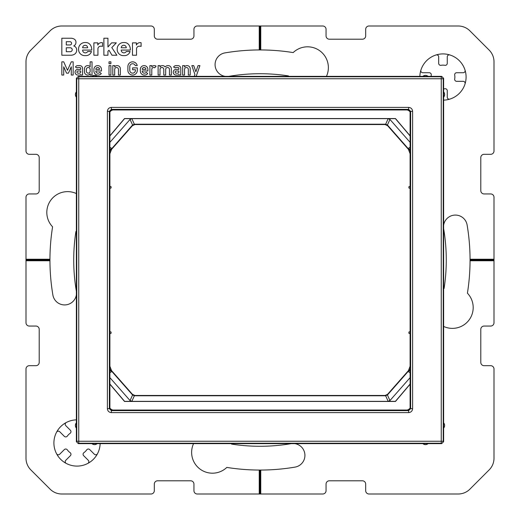 <?xml version="1.0" encoding="UTF-8"?>
<svg xmlns="http://www.w3.org/2000/svg" width="520" height="520" viewBox="0 0 520 520"><rect width="100%" height="100%" fill="white"/><g stroke="black" fill="none" stroke-linecap="round" stroke-linejoin="round"><path stroke-width="0.78" d="M111.885 109.902L111.358 109.376L111.358 107.393C108.953 107.627 107.627 108.947 107.393 111.358L109.376 111.358L111.358 109.376L408.642 109.376L408.642 107.393C411.053 107.627 412.373 108.953 412.607 111.358L410.625 111.358L410.098 111.885L408.115 109.902L111.885 109.902L109.902 111.885L109.902 408.115L111.885 410.098L408.115 410.098L410.098 408.115L410.625 408.642L408.642 410.625L408.642 412.607C411.053 412.373 412.373 411.047 412.607 408.642L410.625 408.642L410.625 111.358L408.642 109.376L408.115 109.902M109.902 111.885L109.376 111.358L109.376 408.642L111.358 410.625L111.358 412.607C108.947 412.373 107.627 411.047 107.393 408.642L109.376 408.642L109.902 408.115M443.632 91.91A3.965 3.965 0 0 1 443.632 97.156L443.632 78.344L443.241 78.741A1.982 1.976 -135 0 0 441.259 76.758L441.259 78.741L443.241 78.741L443.241 441.259L441.259 441.259L441.259 78.741L78.741 78.741L78.741 441.259L76.758 441.259A1.982 1.976 45 0 0 78.741 443.241L78.741 441.259L441.259 441.259L441.259 443.241A1.982 1.976 -45 0 0 443.241 441.259L443.632 441.656L441.656 443.632L428.09 443.632A3.965 3.965 0 0 1 422.844 443.632L428.09 443.632M422.844 443.632L97.156 443.632A3.965 3.965 0 0 1 91.91 443.632L97.156 443.632M91.91 443.632L78.344 443.632L76.368 441.656L76.368 78.344L78.344 76.368L441.656 76.368L443.632 78.344M443.632 97.156L443.632 422.844A3.965 3.965 0 0 1 443.632 428.09L443.632 441.656M428.09 76.368A3.965 3.965 0 0 0 422.844 76.368M97.156 76.368A3.965 3.965 0 0 0 91.91 76.368M76.368 441.656L76.758 441.259L76.758 78.741L78.741 78.741L78.741 76.758A1.982 1.976 135 0 0 76.758 78.741L76.368 78.344M443.632 428.09L443.632 422.844M76.368 422.844A3.965 3.965 0 0 0 76.368 428.09M76.368 91.91A3.965 3.965 0 0 0 76.368 97.156M410.098 408.115L410.098 111.885M409.935 408.896L407.407 410.079L112.593 410.079L110.065 408.896M410.098 176.781L410.098 186.284L408.896 186.719L408.896 187.961L410.098 188.396L410.098 331.604L408.896 332.039L408.896 333.281L410.098 333.716L410.098 343.219M109.902 176.781L109.902 186.284L111.105 186.719L111.105 187.961L109.902 188.396L109.902 331.604L111.105 332.039L111.105 333.281L109.902 333.716L109.902 343.219M110.006 408.746L112.632 410.04L407.368 410.04L409.994 408.746M409.994 111.254L407.368 109.96L409.935 111.105M109.902 135.785L124.534 118.528L395.466 118.528L410.098 135.785M407.368 109.96L112.632 109.96L110.006 111.254M410.098 384.215L395.466 401.473L124.534 401.473L109.902 384.215M407.407 109.902L112.593 109.922L110.065 111.105M109.902 149.591L111.105 149.156L111.105 147.914L109.902 147.472M109.902 372.528L111.105 372.086L111.105 370.844L109.902 370.409M132.288 125.327L132.587 125.028A3.302 3.302 0 0 0 132.288 125.327L109.902 150.761M109.902 142.344L130.059 119.438L131.82 118.645L388.18 118.645L389.942 119.438L410.098 142.344M385.229 124.202L385.651 124.234A3.302 3.302 0 0 0 385.229 124.202L134.771 124.202A3.302 3.302 0 0 0 134.349 124.234L132.587 125.028L130.059 119.438M109.902 135.96L124.585 118.645L131.82 118.645L134.349 124.234L134.771 124.202M410.098 150.761L387.712 125.327A3.302 3.302 0 0 0 387.413 125.028L385.651 124.234L388.18 118.645L395.415 118.645L410.098 135.96M389.942 119.438L387.413 125.028L387.712 125.327M408.72 149.058L410.098 149.591M109.895 153.77L111.54 149.403L132.438 125.658L134.921 124.534L385.079 124.534L387.562 125.658L408.46 149.403L410.104 153.77M410.104 366.229L408.46 370.598L387.562 394.342L385.079 395.466L134.921 395.466L132.438 394.342L111.54 370.598L109.895 366.229M385.229 395.798A3.302 3.302 0 0 0 385.651 395.766L134.349 395.766A3.302 3.302 0 0 0 134.771 395.798M410.098 377.656L389.942 400.562L387.413 394.973A3.302 3.302 0 0 0 387.712 394.674L385.651 395.766L388.18 401.356L131.82 401.356L130.059 400.562L109.902 377.656M132.288 394.674A3.302 3.302 0 0 0 132.587 394.973L109.902 369.239M130.059 400.562L132.587 394.973L134.349 395.766L131.82 401.356L124.585 401.356L109.902 384.04M410.098 384.04L395.415 401.356L388.18 401.356L389.942 400.562M410.098 369.239L387.712 394.674M410.098 370.409L408.72 370.942M410.098 147.472L408.896 147.914L408.896 149.156M408.896 370.844L408.896 372.086L410.098 372.528M193.557 443.632A20.806 20.806 0 0 0 226.817 467.415A210.054 210.054 0 0 0 259.24 470.054L259.24 494L197.249 494A3.302 3.302 0 0 1 193.947 490.698L193.947 484.094A3.302 3.302 0 0 0 190.645 480.792L157.612 480.792A3.302 3.302 0 0 0 154.31 484.094L154.31 490.698A3.302 3.302 0 0 1 151.008 494L61.782 494A16.517 16.517 0 0 1 50.109 489.164L30.836 469.892A16.517 16.517 0 0 1 26 458.218L26 368.992A3.302 3.302 0 0 1 29.302 365.69L35.906 365.69A3.302 3.302 0 0 0 39.208 362.388L39.208 329.355A3.302 3.302 0 0 0 35.906 326.053L29.302 326.053A3.302 3.302 0 0 1 26 322.751L26 260.761L49.946 260.761A210.054 210.054 0 0 0 52.884 295.009A11.889 11.889 0 0 0 76.368 294.775M66.281 44.967L69.94 44.967A1.638 1.638 0 0 0 71.578 43.329A1.638 1.638 0 0 0 69.94 41.698L66.281 41.698L66.281 44.967M66.281 51.695L70.272 51.695A1.963 1.963 0 0 0 72.234 49.732A1.963 1.963 0 0 0 70.272 47.768L66.281 47.768L66.281 51.695M87.672 47.768L82.635 47.768A2.516 2.516 0 0 1 85.15 45.286A2.516 2.516 0 0 1 87.672 47.768M126.276 47.768L121.245 47.768A2.516 2.516 0 0 1 123.76 45.253A2.516 2.516 0 0 1 126.276 47.768M79.632 73.157A1.079 1.079 0 0 0 80.711 72.079L80.711 71L78.013 71A1.079 1.079 0 0 0 76.934 72.079A1.079 1.079 0 0 0 78.013 73.157L79.632 73.157M86.372 71.273L86.372 69.381A1.885 1.885 0 0 1 88.257 67.496A1.885 1.885 0 0 1 90.142 69.381L90.142 71.273A1.885 1.885 0 0 1 88.257 73.157A1.885 1.885 0 0 1 86.372 71.273M95.803 69.381L99.58 69.381A1.885 1.885 0 0 0 97.695 67.496A1.885 1.885 0 0 0 95.803 69.381M142.214 69.381L145.984 69.381A1.885 1.885 0 0 0 144.099 67.496A1.885 1.885 0 0 0 142.214 69.381M177.808 73.157A1.079 1.079 0 0 0 178.886 72.079L178.886 71L176.189 71A1.079 1.079 0 0 0 175.11 72.079A1.079 1.079 0 0 0 176.189 73.157L177.808 73.157M76.368 291.278A11.889 11.889 0 0 0 76.33 291.044A186.277 186.277 0 0 1 75.914 231.524A20.806 20.806 0 0 0 76.368 231.322M76.368 193.557A20.806 20.806 0 0 0 52.585 226.817A210.054 210.054 0 0 0 49.946 259.24L26 259.24L26 197.249A3.302 3.302 0 0 1 29.302 193.947L35.906 193.947A3.302 3.302 0 0 0 39.208 190.645L39.208 157.612A3.302 3.302 0 0 0 35.906 154.31L29.302 154.31A3.302 3.302 0 0 1 26 151.008L26 61.782A16.517 16.517 0 0 1 30.836 50.109L50.109 30.836A16.517 16.517 0 0 1 61.782 26L151.008 26A3.302 3.302 0 0 1 154.31 29.302L154.31 35.906A3.302 3.302 0 0 0 157.612 39.208L190.645 39.208A3.302 3.302 0 0 0 193.947 35.906L193.947 29.302A3.302 3.302 0 0 1 197.249 26L259.24 26L259.24 49.946A210.054 210.054 0 0 0 224.991 52.884A11.889 11.889 0 0 0 225.225 76.368M228.722 76.368A11.889 11.889 0 0 0 228.956 76.33A186.277 186.277 0 0 1 288.476 75.914A20.806 20.806 0 0 0 288.678 76.368M326.443 76.368A20.806 20.806 0 0 0 293.183 52.585A210.054 210.054 0 0 0 260.761 49.946L260.761 26L322.751 26A3.302 3.302 0 0 1 326.053 29.302L326.053 35.906A3.302 3.302 0 0 0 329.355 39.208L362.388 39.208A3.302 3.302 0 0 0 365.69 35.906L365.69 29.302A3.302 3.302 0 0 1 368.992 26L458.218 26A16.517 16.517 0 0 1 469.892 30.836L489.164 50.109A16.517 16.517 0 0 1 494 61.782L494 151.008A3.302 3.302 0 0 1 490.698 154.31L484.094 154.31A3.302 3.302 0 0 0 480.792 157.612L480.792 190.645A3.302 3.302 0 0 0 484.094 193.947L490.698 193.947A3.302 3.302 0 0 1 494 197.249L494 259.24L470.054 259.24A210.054 210.054 0 0 0 467.116 224.991A11.889 11.889 0 0 0 443.632 225.225M443.632 228.722A11.889 11.889 0 0 0 443.671 228.956A186.277 186.277 0 0 1 444.087 288.476A20.806 20.806 0 0 0 443.632 288.678M443.632 326.443A20.806 20.806 0 0 0 467.415 293.183A210.054 210.054 0 0 0 470.054 260.761L494 260.761L494 322.751A3.302 3.302 0 0 1 490.698 326.053L484.094 326.053A3.302 3.302 0 0 0 480.792 329.355L480.792 362.388A3.302 3.302 0 0 0 484.094 365.69L490.698 365.69A3.302 3.302 0 0 1 494 368.992L494 458.218A16.517 16.517 0 0 1 489.164 469.892L469.892 489.164A16.517 16.517 0 0 1 458.218 494L368.992 494A3.302 3.302 0 0 1 365.69 490.698L365.69 484.094A3.302 3.302 0 0 0 362.388 480.792L329.355 480.792A3.302 3.302 0 0 0 326.053 484.094L326.053 490.698A3.302 3.302 0 0 1 322.751 494L260.761 494L260.761 470.054A210.054 210.054 0 0 0 295.009 467.116A11.889 11.889 0 0 0 294.775 443.632M291.278 443.632A11.889 11.889 0 0 0 291.044 443.671A186.277 186.277 0 0 1 231.524 444.087A20.806 20.806 0 0 0 231.322 443.632M76.368 419.861A23.12 23.12 0 0 0 66.267 463.437A23.12 23.12 0 0 0 100.139 443.632M84.974 42.543L85.878 42.543A5.35 5.35 0 0 1 90.207 44.746A7.93 7.93 0 0 1 91.728 49.413L91.728 50.063L82.635 50.063A2.691 2.691 0 0 0 87.672 51.506L91.462 51.506A5.746 5.746 0 0 1 85.95 55.62L84.715 55.62A6.136 6.136 0 0 1 78.579 49.484L78.579 48.932A6.396 6.396 0 0 1 84.974 42.543M130.332 49.413A7.93 7.93 0 0 0 128.817 44.746A5.35 5.35 0 0 0 124.488 42.543L123.585 42.543A6.396 6.396 0 0 0 117.189 48.932L117.189 49.484A6.136 6.136 0 0 0 123.325 55.62L124.559 55.62A5.746 5.746 0 0 0 130.072 51.506L126.276 51.506A2.691 2.691 0 0 1 121.245 50.063L130.332 50.063L130.332 49.413M136.526 55.23L136.526 48.9A2.672 2.672 0 0 1 138.743 46.267A5.324 5.324 0 0 1 141.102 46.397L141.102 42.738A4.127 4.127 0 0 0 136.39 45.032L136.39 42.868L132.47 42.868L132.47 55.23L136.526 55.23M103.883 38.227L103.883 55.23L107.939 55.23L107.939 51.305L108.986 50.219L111.995 55.23L116.896 55.23L111.794 47.58L116.311 42.868L111.599 42.868L107.939 46.995L107.939 38.227L103.883 38.227M73.157 75.049L73.157 61.834L71.273 61.834L67.496 70.33L63.72 61.834L61.834 61.834L61.834 75.049L63.72 75.049L63.72 66.788L66.553 73.157L68.439 73.157L71.273 66.788L71.273 75.049L73.157 75.049M77.877 67.496L79.761 67.496A0.943 0.943 0 0 1 80.711 68.439L80.711 69.381L77.877 69.381A2.834 2.834 0 0 0 75.049 72.215A2.834 2.834 0 0 0 77.877 75.049L79.898 75.049A0.878 0.878 0 0 0 80.711 74.51L80.711 75.049L82.596 75.049L82.596 68.439A2.834 2.834 0 0 0 79.761 65.611L77.877 65.611A2.834 2.834 0 0 0 75.426 67.028L77.058 67.971A0.943 0.943 0 0 1 77.877 67.496M90.142 61.834L92.034 61.834L90.142 61.834L90.142 66.957A2.639 2.639 0 0 0 88.933 65.877A3.172 3.172 0 0 0 84.481 68.783L84.481 71.877A3.172 3.172 0 0 0 88.933 74.776A2.639 2.639 0 0 0 90.142 73.697L90.142 75.049L92.034 75.049L92.034 61.834M99.859 72.371L101.302 73.587A3.965 3.965 0 0 1 98.234 75.049L97.884 75.049A3.965 3.965 0 0 1 93.919 71.084L93.919 69.381A3.776 3.776 0 0 1 97.695 65.611A3.776 3.776 0 0 1 101.465 69.381L101.465 71L95.81 71A2.074 2.074 0 0 0 97.884 73.157L98.234 73.157A2.074 2.074 0 0 0 99.859 72.371M196.177 76.368L199.921 65.611L198.029 65.611L199.921 65.611M193.719 65.611L191.828 65.611L193.719 65.611L195.871 71.812L198.029 65.611M191.828 65.611L194.928 74.523L194.292 76.368M74.184 39.098A6.903 6.903 0 0 0 70.831 38.227L61.834 38.227L61.834 55.23L70.928 55.23A6.89 6.89 0 0 0 74.308 54.34A4.66 4.66 0 0 0 76.687 50.284L76.687 49.849A4.062 4.062 0 0 0 73.736 45.942A3.92 3.92 0 0 0 75.966 42.406L75.966 42.127A3.465 3.465 0 0 0 74.184 39.098M443.632 100.139A23.12 23.12 0 0 0 449.839 54.951A23.12 23.12 0 0 0 419.861 76.368M102.512 46.397A5.324 5.324 0 0 0 100.159 46.267A2.672 2.672 0 0 0 97.935 48.9L97.935 55.23L93.88 55.23L93.88 42.868L97.799 42.868L97.799 45.032A4.127 4.127 0 0 1 102.512 42.738L102.512 46.397M110.903 61.834L110.903 63.72L109.018 63.72L109.018 61.834L110.903 61.834L109.018 61.834M112.794 65.611L112.794 75.049L114.68 75.049L114.68 69.381A1.885 1.885 0 0 1 116.565 67.496A1.885 1.885 0 0 1 118.456 69.381L118.456 75.049L120.341 75.049L120.341 68.783A3.172 3.172 0 0 0 115.888 65.877A2.639 2.639 0 0 0 114.68 66.957L114.68 65.611L112.794 65.611L114.68 65.611M132.607 69.752L132.607 67.873L137.326 67.873L137.326 70.33A4.719 4.719 0 0 1 132.607 75.049A4.719 4.719 0 0 1 127.888 70.33L127.888 66.553A4.719 4.719 0 0 1 137.228 65.611L135.278 65.611A2.834 2.834 0 0 0 129.779 66.553L129.779 70.33A2.834 2.834 0 0 0 132.607 73.157A2.834 2.834 0 0 0 135.441 70.33L135.441 69.752L132.607 69.752M142.214 71A2.074 2.074 0 0 0 144.287 73.157L144.638 73.157A2.074 2.074 0 0 0 146.263 72.371L147.713 73.587A3.965 3.965 0 0 1 144.638 75.049L144.287 75.049A3.965 3.965 0 0 1 140.322 71.084L140.322 69.381A3.776 3.776 0 0 1 144.099 65.611A3.776 3.776 0 0 1 147.875 69.381L147.875 71L142.214 71M149.903 65.611L149.903 75.049L151.788 75.049L151.788 69.381A1.885 1.885 0 0 1 154.733 67.821L156.104 66.183A3.172 3.172 0 0 0 152.997 65.877A2.639 2.639 0 0 0 151.788 66.957L151.788 65.611L149.903 65.611L151.788 65.611M158.126 65.611L158.126 75.049L160.017 75.049L160.017 69.381A1.885 1.885 0 0 1 161.902 67.496A1.885 1.885 0 0 1 163.787 69.381L163.787 75.049L165.678 75.049L165.678 69.381A1.885 1.885 0 0 1 167.564 67.496A1.885 1.885 0 0 1 169.448 69.381L169.448 75.049L171.34 75.049L171.34 68.783A3.172 3.172 0 0 0 168.168 65.611A4.167 4.167 0 0 0 165.1 66.957A3.172 3.172 0 0 0 161.226 65.877A2.639 2.639 0 0 0 160.017 66.957L160.017 65.611L158.126 65.611L160.017 65.611M178.886 69.381L176.059 69.381L178.886 69.381L178.886 68.439A0.943 0.943 0 0 0 177.944 67.496L176.059 67.496A0.943 0.943 0 0 0 175.24 67.971L173.602 67.028A2.834 2.834 0 0 1 176.059 65.611L177.944 65.611L176.059 65.611M176.059 69.381A2.834 2.834 0 0 0 173.225 72.215A2.834 2.834 0 0 0 176.059 75.049L178.081 75.049A0.878 0.878 0 0 0 178.886 74.51L178.886 75.049L180.778 75.049L180.778 68.439A2.834 2.834 0 0 0 177.944 65.611M182.663 65.611L182.663 75.049L184.548 75.049L184.548 69.381A1.885 1.885 0 0 1 186.44 67.496A1.885 1.885 0 0 1 188.325 69.381L188.325 75.049L190.209 75.049L190.209 68.783A3.172 3.172 0 0 0 185.757 65.877A2.639 2.639 0 0 0 184.548 66.957L184.548 65.611L182.663 65.611L184.548 65.611M110.903 65.611L110.903 75.049L109.018 75.049L109.018 65.611L110.903 65.611L109.018 65.611M144.638 73.157L144.287 73.157M26 260.761L26 259.24M259.24 26L260.761 26M494 259.24L494 260.761M260.761 494L259.24 494M260 494L260 470.054L259.24 470.054M260.761 470.054L260 470.054M494 260L470.054 260L470.054 260.761M470.054 259.24L470.054 260M260 26L260 49.946L260.761 49.946M259.24 49.946L260 49.946M26 260L49.946 260L49.946 259.24M49.946 260.761L49.946 260M449.839 54.951A1.982 1.982 0 0 0 447.265 56.843L447.265 63.349A1.982 1.982 0 0 1 444.951 65.305A11.889 11.889 0 0 0 440.993 65.305A1.982 1.982 0 0 1 438.678 63.349L438.678 56.843A1.982 1.982 0 0 0 436.111 54.951M56.563 453.732A1.982 1.982 0 0 0 59.722 454.207L64.318 449.605A1.982 1.982 0 0 1 67.334 449.859A11.889 11.889 0 0 0 70.141 452.666A1.982 1.982 0 0 1 70.395 455.683L65.793 460.278A1.982 1.982 0 0 0 66.267 463.437M87.783 463.437A1.982 1.982 0 0 0 88.263 460.278L83.662 455.683A1.982 1.982 0 0 1 83.915 452.666A11.889 11.889 0 0 0 86.716 449.859A1.982 1.982 0 0 1 89.733 449.605L94.335 454.207A1.982 1.982 0 0 0 97.494 453.732M66.267 422.507A1.982 1.982 0 0 0 65.793 425.666L70.395 430.268A1.982 1.982 0 0 1 70.141 433.284A11.889 11.889 0 0 0 67.334 436.085A1.982 1.982 0 0 1 64.318 436.339L59.722 431.737A1.982 1.982 0 0 0 56.563 432.218M443.632 88.901A11.889 11.889 0 0 0 444.951 88.751A1.982 1.982 0 0 1 447.265 90.708L447.265 97.214A1.982 1.982 0 0 0 449.839 99.106M465.049 83.889A1.982 1.982 0 0 0 463.157 81.322L456.651 81.322A1.982 1.982 0 0 1 454.695 79.008A11.889 11.889 0 0 0 454.695 75.049A1.982 1.982 0 0 1 456.651 72.735L463.157 72.735A1.982 1.982 0 0 0 465.049 70.161M420.894 70.161A1.982 1.982 0 0 0 422.786 72.735L429.293 72.735A1.982 1.982 0 0 1 431.249 75.049A11.889 11.889 0 0 0 431.1 76.368M412.607 408.642L412.607 111.358M408.642 107.393L111.358 107.393M107.393 111.358L107.393 408.642M111.358 412.607L408.642 412.607M78.344 443.632L78.741 443.241L441.259 443.241L441.656 443.632M441.656 76.368L441.259 76.758L78.741 76.758L78.344 76.368M408.115 410.098L408.642 410.625L111.358 410.625L111.885 410.098"/></g></svg>
